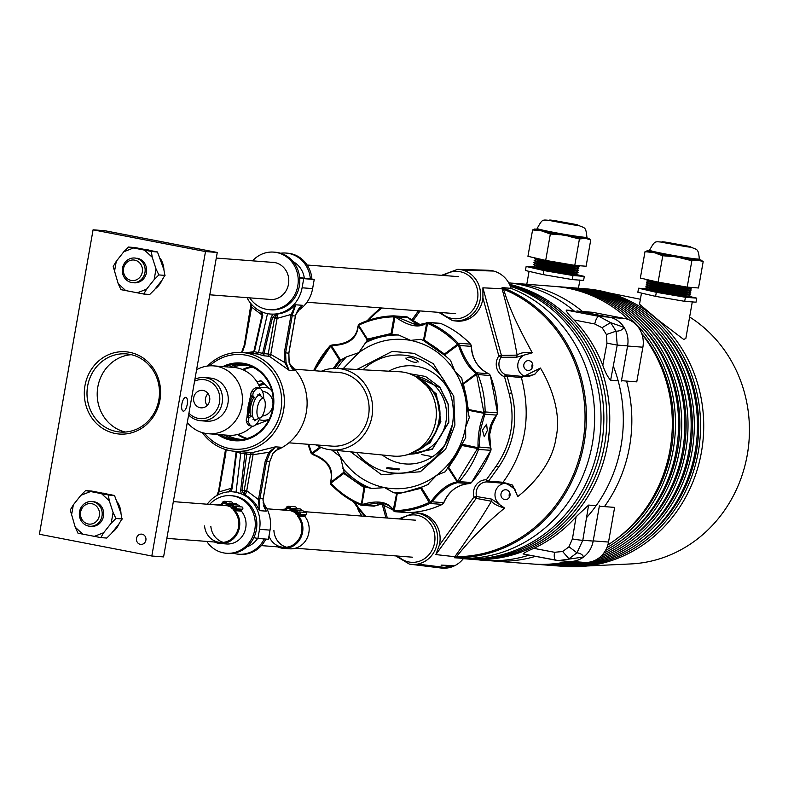 <?xml version="1.0" encoding="UTF-8"?>
<svg xmlns="http://www.w3.org/2000/svg" width="788" height="788" viewBox="0 0 788 788"><rect width="100%" height="100%" fill="white"/><g stroke="black" fill="none" stroke-linecap="round" stroke-linejoin="round"><path stroke-width="1.18" d="M692.288 301.912L685.846 338.436L683.708 339.451L658.472 320.233L639.521 304.217L641.481 293.106M587.306 565.971L630.715 563.942A132.522 122.495 -85.6 0 0 747.26 454.883A132.522 122.495 -85.6 0 0 689.628 317.003M579.909 279.957A25.787 1.044 -170 0 1 577.939 280.016M692.327 301.706A25.787 1.044 -170 0 1 690.357 301.765M742.739 473.263A131.704 121.736 -85.6 0 0 747.29 454.794A131.704 121.736 -85.6 0 0 747.743 408.076M641.57 333.186A137.171 126.789 94.4 0 1 671.307 449.554A137.171 126.789 94.4 0 1 613.862 540.883M555.786 286.517A139.23 128.69 94.4 0 1 557.362 286.625A139.23 128.69 94.4 0 1 673.188 449.909A139.23 128.69 94.4 0 1 606.859 547.709M557.362 286.625L560.495 286.862A139.23 128.69 94.4 0 1 676.321 450.155A139.23 128.69 94.4 0 1 605.519 550.448M636.96 322.075A137.171 126.789 94.4 0 1 677.591 450.027A137.171 126.789 94.4 0 1 620.146 541.366M562.071 286.999A139.23 128.69 94.4 0 1 563.637 287.108A139.23 128.69 94.4 0 1 679.463 450.391A139.23 128.69 94.4 0 1 603.736 553.166M563.637 287.108L566.779 287.344A139.23 128.69 94.4 0 1 682.605 450.637A139.23 128.69 94.4 0 1 601.382 555.865M643.235 322.558A137.171 126.789 94.4 0 1 683.866 450.509A137.171 126.789 94.4 0 1 626.421 541.849M568.345 287.472A139.23 128.69 94.4 0 1 569.921 287.59A139.23 128.69 94.4 0 1 685.737 450.874A139.23 128.69 94.4 0 1 598.062 558.603M569.921 287.59L573.053 287.827A139.23 128.69 94.4 0 1 688.879 451.12A139.23 128.69 94.4 0 1 551.767 565.469L548.625 565.232A139.23 128.69 94.4 0 1 547.059 565.104M649.519 323.041A137.171 126.789 94.4 0 1 690.15 450.992A137.171 126.789 94.4 0 1 632.695 542.331M574.629 287.955A139.23 128.69 94.4 0 1 576.195 288.063A139.23 128.69 94.4 0 1 692.022 451.357A139.23 128.69 94.4 0 1 554.9 565.715A139.23 128.69 94.4 0 1 553.334 565.577M576.195 288.063L579.338 288.309A139.23 128.69 94.4 0 1 695.164 451.603A139.23 128.69 94.4 0 1 558.042 565.951L554.9 565.715M655.793 323.523A137.171 126.789 94.4 0 1 696.425 451.475A137.171 126.789 94.4 0 1 638.979 542.814M580.904 288.438A139.23 128.69 94.4 0 1 582.47 288.546A139.23 128.69 94.4 0 1 698.296 451.839A139.23 128.69 94.4 0 1 561.184 566.198A139.23 128.69 94.4 0 1 559.608 566.06M582.47 288.546L585.612 288.792A139.23 128.69 94.4 0 1 701.438 452.076A139.23 128.69 94.4 0 1 564.316 566.434L561.184 566.198M593.216 540.883L608.523 542.055L614.63 507.393L604.435 506.615A139.23 128.69 -85.6 0 0 629.553 446.569A139.23 128.69 -85.6 0 0 626.568 381.087L636.763 381.865L642.88 347.203A24.753 22.882 94.4 0 0 624.687 318.5L592.694 312.314L582.49 311.526A139.23 128.69 -85.6 0 0 513.727 283.276A139.23 128.69 -85.6 0 0 511.156 283.109M513.727 283.276L554.22 286.379A139.23 128.69 94.4 0 1 628.706 319.701M641.885 334.063A139.23 128.69 94.4 0 1 670.046 449.672A139.23 128.69 94.4 0 1 607.844 544.961M489.87 560.701A139.23 128.69 -85.6 0 0 492.431 560.918A139.23 128.69 -85.6 0 0 535.515 556.348M568.621 561.381A139.23 128.69 94.4 0 1 532.924 564.031L492.431 560.918M621.476 380.634L626.568 381.087M582.49 311.526L578.776 311.25M604.435 506.615L599.323 506.28M584.982 562.435A139.23 128.69 94.4 0 1 548.625 565.232M581.79 562.199A139.23 128.69 94.4 0 1 545.483 564.986L542.341 564.75A139.23 128.69 94.4 0 1 540.775 564.622M578.648 561.962A139.23 128.69 94.4 0 1 542.341 564.75M575.516 561.726A139.23 128.69 94.4 0 1 539.209 564.504L536.067 564.267A139.23 128.69 94.4 0 1 534.5 564.139M572.374 561.48A139.23 128.69 94.4 0 1 536.067 564.267M608.523 542.055A24.753 22.882 94.4 0 1 584.144 562.386L571.635 561.42M468.929 559.106A139.23 128.69 -85.6 0 0 470.347 559.224A139.23 128.69 -85.6 0 0 607.469 444.875A139.23 128.69 -85.6 0 0 509.531 284.33M510.427 286.33A139.23 128.69 -85.6 0 1 598.742 444.205A139.23 128.69 -85.6 0 1 463.344 558.682A139.23 128.69 -85.6 0 0 464.467 558.781L467.511 559.007A139.23 128.69 -85.6 0 0 604.623 444.659A139.23 128.69 -85.6 0 0 509.797 284.882M464.467 558.781A139.23 128.69 -85.6 0 0 601.579 444.422A139.23 128.69 -85.6 0 0 510.112 285.581M439.271 545.375A25.905 23.945 94.4 0 0 420.644 513.362A25.905 23.945 94.4 0 0 417.128 512.968L414.754 512.899A25.797 23.847 94.4 0 1 418.261 513.293A25.797 23.847 94.4 0 1 437.35 542.4A25.797 23.847 94.4 0 1 410.804 564.306L441.27 568.05A27.206 25.147 94.4 0 0 463.551 558.416A139.23 128.69 -85.6 0 0 592.349 443.713A139.23 128.69 -85.6 0 0 511.166 288.388L502.173 287.561L504.33 288.319A139.23 128.69 94.4 0 1 584.115 443.083A139.23 128.69 94.4 0 1 456.813 557.786L454.528 557.756L454.814 556.712L435.872 554.575L439.271 545.375L473.943 497.07L476.198 498.371L435.872 554.575M610.621 380.21C607.676 376.969 605.066 372.005 602.8 365.327A139.23 128.69 -85.6 0 0 574.058 319.977C568.985 315.062 566.365 311.762 566.178 310.068L599.038 316.382L610.631 322.637L624.057 327.384C622.402 329.926 619.723 331.187 616.049 331.187L617.231 345.085L610.621 380.21L618.156 380.791M566.178 310.068L573.792 310.659M523.173 553.964C523.833 552.959 527.369 551.078 533.791 548.34A139.23 128.69 -85.6 0 0 576.097 516.741L588.606 505.078L582.815 540.273L576.974 552.792C580.559 553.343 582.756 554.752 583.563 557.018L558.456 560.603L523.045 553.954L555.914 560.258A8.254 2.866 100.9 0 0 556.033 560.278M599.382 505.906L593.187 541.07A24.753 22.882 94.4 0 1 583.563 557.018A24.753 22.882 94.4 0 1 568.808 561.401L558.682 560.623M588.606 505.078L596.152 505.66M576.964 310.896L609.42 317.18A24.753 22.882 94.4 0 1 624.057 327.384A24.753 22.882 94.4 0 1 627.603 345.883L621.407 381.037M533.791 548.34L554.525 552.29L562.612 551.511A156.723 144.864 -85.6 0 0 568.975 546.764L572.433 538.913L576.097 516.741M576.974 552.792L576.915 552.782A164.534 152.084 94.4 0 1 568.926 558.751L568.995 558.751M610.631 322.637L610.562 322.627A164.534 152.084 94.4 0 1 615.989 331.187L616.049 331.187M602.8 365.327L606.947 343.174L606.396 334.536A156.723 144.864 -85.6 0 0 602.081 327.719L594.782 323.986L574.058 319.977M606.947 343.174L617.231 345.085L627.603 345.883M606.396 334.536L615.989 331.187M602.081 327.719L610.562 322.627M594.782 323.986A8.254 2.866 -79.1 0 1 599.038 316.382L609.42 317.18M554.525 552.29A8.254 2.866 100.9 0 0 555.914 560.258L558.465 560.603M562.612 551.511L568.926 558.751M568.975 546.764L576.915 552.782M572.433 538.913A8.254 0.591 9.3 0 0 582.815 540.273L593.187 541.07M361.909 516.081L358.343 510.309L358.885 509.255M490.845 450.322L478.493 449.456L477.213 449.052L477.351 448.471L462.024 445.506L461.729 444.58L465.718 437.744L465.619 427.165L469.284 417.61L467.786 410.193L483.724 413.276L483.714 414.261C479.705 424.151 477.804 434.937 478.011 446.638A1.034 0.798 2 0 1 479.015 447.032L480.493 429.992L484.797 414.202A1.034 0.847 -161.1 0 1 483.714 414.261M490.865 448.057L479.015 447.032L478.69 448.608L477.351 448.471L477.656 447.663L478.69 448.608A3.3 3.054 94.4 0 1 478.493 449.456A97.978 90.561 94.4 0 1 459.069 481.655L471.49 482.492M403.239 455.671L432.346 449.298L448.815 422.329L448.293 404.264L439.842 387.194L425.52 376.457L409.524 373.699M410.105 373.896L439.881 387.597L448.116 404.48L448.599 422.289L432.494 448.904L403.85 455.562M419.945 379.264A39.144 36.179 94.4 0 1 439.349 421.363A39.144 36.179 94.4 0 1 414.389 451.76M487.319 430.514L486.6 424.161L482.453 430.14L484.275 436.729L487.319 430.514M419.984 325.129L412.498 323.297L417.748 325.188M406.214 358.944C407.544 356.127 411.415 356.875 417.827 361.19C416.635 363.229 412.764 362.48 406.214 358.944L405.889 358.028M380.673 503.089L381.875 503.276M398.679 469.815L386.406 468.515L387.056 467.57L399.309 468.988L398.679 469.815M420.95 380.052A39.144 36.179 94.4 0 1 438.877 421.324A39.144 36.179 94.4 0 1 415.503 451.13M476.858 372.832C470.209 367.553 464.428 358.432 459.522 345.469A1.034 0.64 158.8 0 1 458.724 346.139C463.216 359.082 468.909 368.075 475.824 373.118A1.034 0.936 -53.4 0 1 476.858 372.832L477.548 373.768L476.405 374.389L476.129 373.719L477.548 373.768A3.3 3.054 94.4 0 1 477.961 374.517A97.978 90.561 94.4 0 1 485.122 411.868A3.3 3.054 94.4 0 1 485.024 412.725L484.797 414.202L496.607 415.109A30.939 28.595 -85.6 0 0 489.279 430.672A30.939 28.595 -85.6 0 0 490.816 447.939A3.3 3.054 -85.6 0 1 490.816 450.401A97.978 90.561 94.4 0 1 471.391 482.601A3.3 3.054 -85.6 0 1 469.293 483.615L469.313 483.615A30.939 28.595 -85.6 0 0 443.772 502.685L431.962 501.779C441.211 490.55 449.712 484.196 457.483 482.709A1.034 0.946 -97 0 1 456.607 482.108C448.658 483.32 440.275 489.594 431.43 500.912A1.034 0.581 39.5 0 1 431.962 501.779L430.534 503.049L429.549 502.212L430.346 501.749L430.534 503.049A3.3 3.054 94.4 0 1 429.834 503.493A97.978 90.561 94.4 0 1 395.202 511.688L407.238 512.624A3.3 3.054 -85.6 0 0 407.514 512.633A97.978 90.561 94.4 0 0 442.157 504.438A3.3 3.054 -85.6 0 0 443.772 502.685L443.861 502.665C449.002 490.993 457.493 484.64 469.313 483.615L471.47 482.581L490.894 450.391L489.358 430.662L496.607 415.109A3.3 3.054 -85.6 0 0 497.445 412.804L497.445 412.804A97.978 90.561 94.4 0 0 490.274 375.462A3.3 3.054 -85.6 0 0 488.668 373.739L476.858 372.832M426.269 323.041L416.704 325.139L396.472 316.776L396.275 317.653C408.834 326.232 418.802 328.163 426.16 323.435A1.034 0.916 -130.3 0 1 426.466 322.804L426.466 322.804A1.034 0.916 -130.3 0 1 426.781 322.637L427.766 322.361L424.328 339.963L423.442 340.544L420.772 339.293M358.097 325.848C356.757 337.678 348.247 344.041 332.575 344.917L332.94 345.479C348.434 344.849 356.826 338.574 358.116 326.675A1.034 0.758 179.4 0 1 357.939 326.252L357.939 326.252A1.034 0.758 179.4 0 1 358.097 325.848M313.2 454.794C327.759 460.675 333.531 469.796 330.536 482.157A1.034 0.699 19.8 0 1 330.517 481.764L330.517 481.764A1.034 0.699 19.8 0 1 330.822 481.448C333.885 469.087 328.182 460.094 313.722 454.469L311.408 453.74L311.841 453.1L312.442 453.789L311.487 453.78M393.586 510.851A1.034 0.886 -24.6 0 1 393.281 509.935C388.257 501.936 378.299 500.006 363.386 504.153L363.288 504.99L379.205 502.941L393.242 510.141M477.213 449.052L457.552 481.291L458.429 482.207L457.483 482.709L469.293 483.615M440.945 323.553L428.544 322.568L427.795 323.504C438.808 328.212 448.549 335.008 457.04 343.903L458.596 343.864L459.522 345.469L471.332 346.375A30.939 28.595 -85.6 0 0 488.668 373.739L488.718 373.748C478.011 368.36 472.239 359.239 471.411 346.395L471.332 346.375A3.3 3.054 -85.6 0 0 470.426 344.129L470.534 344.248M426.16 323.435L427.766 322.361A3.3 3.054 94.4 0 1 428.544 322.568A97.978 90.561 94.4 0 1 458.104 343.184L470.426 344.129A97.978 90.561 94.4 0 0 440.866 323.513L440.866 323.513A3.3 3.054 -85.6 0 0 439.97 323.297L440.906 323.523C452.056 328.291 461.916 335.166 470.505 344.159L471.332 346.415M417.827 361.19L418.172 361.997M393.448 316.855L393.823 315.86A97.978 90.561 94.4 0 0 359.2 324.055L359.18 324.961C370.133 319.839 381.559 317.14 393.448 316.855L394.64 315.958L396.472 316.776L408.282 317.682A30.939 28.595 -85.6 0 0 420.891 325.03L408.282 317.682A3.3 3.054 -85.6 0 0 406.155 316.806M314.284 370.705L330.694 346.198L330.527 345.361L332.575 344.917C354.708 343.607 356.767 333.679 357.939 326.252L359.131 324.065C370.222 318.874 381.786 316.136 393.823 315.86L393.842 315.86A3.3 3.054 94.4 0 1 394.64 315.958L394.916 317.081L396.275 317.653M375.206 505.847L361.268 505.187L363.918 487.516L365.524 487.004L371.611 488.491L384.672 487.634L393.783 492.786L396.699 493.17L393.281 509.935M361.426 505.197L373.709 506.142A3.3 3.054 -85.6 0 0 375.088 505.896A30.939 28.595 -85.6 0 1 383.648 503.65L373.709 506.142M379.205 502.941C386.672 503.749 391.37 506.28 393.31 510.525L394.374 511.589L393.655 510.427L394.246 510.565L394.926 511.678A3.3 3.054 94.4 0 1 394.394 511.589M457.995 480.916L459.069 481.655A3.3 3.054 94.4 0 1 458.429 482.207L456.607 482.108M478.011 446.638L477.656 447.663L461.886 444.196M467.816 410.578L468.377 409.484L485.024 412.725L483.724 413.276L483.773 411.848L497.445 412.804M475.824 373.118L476.129 373.719L462.714 383.746L461.768 378.013L454.893 371.256L450.48 360.313L444.56 355.083L457.976 345.065L458.724 346.139M457.04 343.903L458.104 343.184A3.3 3.054 94.4 0 1 458.596 343.864L457.976 345.065L457.385 344.366L444.471 354.009L444.875 355.486M490.323 375.581L476.405 374.389L463.492 384.032L462.625 383.5M427.795 323.504L426.663 323.228L423.442 340.544A79.332 73.323 94.4 0 1 444.639 355.26M420.841 339.313L410.637 340.386L398.669 335.028L391.872 334.348L394.916 317.081L394 316.924L391.075 333.531L391.872 334.348M358.116 326.675L358.501 324.498A3.3 3.054 94.4 0 1 359.072 324.114M359.18 324.961L358.698 325.277L367.474 339.116L367.336 340.15L358.225 325.759L358.501 324.498M330.605 345.341L332.94 345.479M367.336 340.15L358.776 352.66L346.365 356.934L340.603 360.116L331.492 345.735L330.694 346.198L339.461 360.037L340.603 360.116M313.722 454.469L312.442 453.789L321.031 447.377M361.259 505.177A3.3 3.054 94.4 0 1 360.49 504.98L360.461 503.985C349.448 499.277 339.697 492.48 331.206 483.586L330.349 483.645L330.822 481.448M330.438 483.684L330.596 482.453L330.438 483.684A3.3 3.054 94.4 0 0 330.822 484.246M331.521 449.918L340.416 456.774L344.09 472.051L330.596 482.453L330.871 483.123L343.775 473.47L344.011 472.426M363.386 504.153L360.451 504.96C349.301 500.203 339.441 493.318 330.852 484.325L330.93 484.364A97.978 90.561 94.4 0 0 360.411 504.941M431.43 500.912L430.346 501.749L421.235 487.368L428.189 484.443M442.285 504.379L429.834 503.493L420.782 488.373L421.669 487.063M427.411 484.827L436.532 475.371L445.407 471.687L447.968 467.392L448.786 467.451L457.552 481.291L457.079 481.773L447.801 467.54M336.831 450.45L340.416 456.774C351.33 473.43 366.085 483.714 384.672 487.634C403.377 490.934 420.664 486.836 436.532 475.371C452.076 463.374 461.768 447.308 465.619 427.165C468.89 406.904 465.314 388.267 454.893 371.256C443.979 354.6 429.233 344.317 410.637 340.386C391.931 337.097 374.645 341.184 358.776 352.66L343.095 368.735M420.782 488.373L397.172 493.958L396.699 493.17M575.969 272.983L577.693 274.263A22.685 0.916 -170 0 1 577.673 274.411L575.467 275.061A20.626 0.837 -170 0 1 560.869 273.229A20.626 0.837 -170 0 1 539.071 269.092A20.626 0.837 -170 0 1 534.973 267.92L533.121 266.551A22.685 0.916 -170 0 1 533.151 266.413L535.21 265.802M577.673 274.411A22.685 0.916 -170 0 1 561.617 272.392A22.685 0.916 -170 0 1 537.633 267.841A22.685 0.916 -170 0 1 533.121 266.551M576.323 270.954L578.057 272.234A22.685 0.916 -170 0 1 578.028 272.382L575.821 273.032A20.626 0.837 -170 0 1 567.892 272.234A20.626 0.837 -170 0 1 539.425 267.063A20.626 0.837 -170 0 1 535.328 265.891L533.486 264.522A22.685 0.916 -170 0 1 533.506 264.374L535.564 263.773M578.028 272.382A22.685 0.916 -170 0 1 569.3 271.496A22.685 0.916 -170 0 1 537.987 265.812A22.685 0.916 -170 0 1 533.486 264.522M576.688 268.925L578.412 270.205A22.685 0.916 -170 0 1 578.382 270.353L576.186 271.003A20.626 0.837 -170 0 1 568.246 270.205A20.626 0.837 -170 0 1 539.78 265.034A20.626 0.837 -170 0 1 535.692 263.862L533.84 262.493A22.685 0.916 -170 0 1 533.87 262.345L535.929 261.744M578.382 270.353A22.685 0.916 -170 0 1 569.655 269.466A22.685 0.916 -170 0 1 546.951 265.586A22.685 0.916 -170 0 1 533.84 262.493M577.043 266.896L578.766 268.176A22.685 0.916 -170 0 1 578.747 268.324L576.54 268.974A20.626 0.837 -170 0 1 568.611 268.176A20.626 0.837 -170 0 1 547.965 264.64A20.626 0.837 -170 0 1 536.047 261.833L534.195 260.464A22.685 0.916 -170 0 1 534.225 260.316L536.283 259.715M578.747 268.324A22.685 0.916 -170 0 1 570.019 267.437A22.685 0.916 -170 0 1 547.305 263.547A22.685 0.916 -170 0 1 534.195 260.464M578.461 265.654L579.131 266.147A22.685 0.916 -170 0 1 579.101 266.285L576.895 266.945A20.626 0.837 -170 0 1 568.966 266.147A20.626 0.837 -170 0 1 548.32 262.611A20.626 0.837 -170 0 1 536.401 259.804L534.56 258.434A22.685 0.916 -170 0 1 534.579 258.287L535.436 258.04M579.101 266.285A22.685 0.916 -170 0 1 570.374 265.408A22.685 0.916 -170 0 1 547.66 261.517A22.685 0.916 -170 0 1 534.56 258.434M586.735 238.262A25.265 1.024 -170 0 1 576.924 237.355A25.265 1.024 -170 0 1 550.723 232.844A25.265 1.024 -170 0 1 536.973 229.485L537.15 228.471A25.265 1.024 -170 0 0 550.901 231.83A25.265 1.024 -170 0 0 577.102 236.341A25.265 1.024 -170 0 0 586.912 237.247L586.735 238.262M543.188 274.618L525.429 270.52L526.148 266.462L543.907 270.55L543.188 274.618L572.275 279.582L583.603 280.449L584.312 276.391L576.816 274.657M533.791 267.043L526.148 266.462M543.907 270.55L572.984 275.524L572.275 279.582M572.984 275.524L584.312 276.391M545.69 260.404L527.94 256.307L532.59 229.919L539.691 230.667L535.594 229.564L574.984 237.178L568.207 236.193L579.426 238.981L574.777 265.369L545.69 260.404L550.349 234.016L559.894 234.745M579.426 238.981L584.016 238.468L581.416 238.104L589.138 238.705L586.479 238.656L590.754 239.857L586.105 266.236L574.777 265.369M537.012 229.239L534.569 229.042A27.708 1.123 -170 0 0 535.594 229.564M534.806 229.269L532.59 229.919M539.081 230.52A25.984 1.044 -170 0 1 538.618 230.401L539.691 230.667M543.553 231.564L550.349 234.016M570.128 236.498L584.016 238.468M589.138 238.705A27.708 1.123 10 0 0 588.114 238.183L586.804 237.887M574.984 237.178A27.708 1.123 10 0 0 581.416 238.104M547.699 232.352A27.708 1.123 10 0 0 555.156 233.8M558.377 234.479A25.984 1.044 -170 0 1 545.375 231.958M583.307 238.4A25.984 1.044 -170 0 1 571.576 236.735M688.387 294.732L690.111 296.012A22.685 0.916 -170 0 1 690.091 296.16L687.885 296.81A20.626 0.837 -170 0 1 673.287 294.978A20.626 0.837 -170 0 1 651.489 290.841A20.626 0.837 -170 0 1 647.391 289.669L645.549 288.3A22.685 0.916 -170 0 1 645.569 288.152L647.628 287.551M690.091 296.16A22.685 0.916 -170 0 1 674.035 294.141A22.685 0.916 -170 0 1 650.051 289.59A22.685 0.916 -170 0 1 645.549 288.3M688.751 292.703L690.475 293.983A22.685 0.916 -170 0 1 690.446 294.131L688.239 294.781A20.626 0.837 -170 0 1 680.31 293.983A20.626 0.837 -170 0 1 651.843 288.812A20.626 0.837 -170 0 1 647.746 287.64L645.904 286.271A22.685 0.916 -170 0 1 645.933 286.123L647.982 285.522M690.446 294.131A22.685 0.916 -170 0 1 681.719 293.244A22.685 0.916 -170 0 1 650.405 287.561A22.685 0.916 -170 0 1 645.904 286.271M689.106 290.674L690.83 291.954A22.685 0.916 -170 0 1 690.8 292.102L688.604 292.752A20.626 0.837 -170 0 1 680.665 291.954A20.626 0.837 -170 0 1 652.198 286.783A20.626 0.837 -170 0 1 648.11 285.611L646.259 284.241A22.685 0.916 -170 0 1 646.288 284.094L648.347 283.493M690.8 292.102A22.685 0.916 -170 0 1 682.083 291.215A22.685 0.916 -170 0 1 659.369 287.334A22.685 0.916 -170 0 1 646.259 284.241M689.461 288.644L691.184 289.925A22.685 0.916 -170 0 1 691.165 290.063L688.958 290.723A20.626 0.837 -170 0 1 681.029 289.925A20.626 0.837 -170 0 1 660.383 286.389A20.626 0.837 -170 0 1 648.465 283.581L646.623 282.212A22.685 0.916 -170 0 1 646.643 282.065L648.701 281.464M691.165 290.063A22.685 0.916 -170 0 1 682.438 289.186A22.685 0.916 -170 0 1 659.723 285.295A22.685 0.916 -170 0 1 646.623 282.212M690.879 287.403L691.549 287.896A22.685 0.916 -170 0 1 691.519 288.034L689.313 288.694A20.626 0.837 -170 0 1 681.384 287.896A20.626 0.837 -170 0 1 660.738 284.36A20.626 0.837 -170 0 1 648.82 281.552L646.978 280.183A22.685 0.916 -170 0 1 647.007 280.036L647.854 279.789M691.519 288.034A22.685 0.916 -170 0 1 682.792 287.157A22.685 0.916 -170 0 1 660.088 283.266A22.685 0.916 -170 0 1 646.978 280.183M699.153 260.01A25.265 1.024 -170 0 1 689.342 259.104A25.265 1.024 -170 0 1 663.141 254.593A25.265 1.024 -170 0 1 649.391 251.234L649.568 250.22A25.265 1.024 -170 0 0 663.319 253.578A25.265 1.024 -170 0 0 689.52 258.08A25.265 1.024 -170 0 0 699.33 258.996L699.153 260.01M655.606 296.367L637.847 292.269L638.566 288.211L656.325 292.299L655.606 296.367L684.693 301.331L696.021 302.198L696.74 298.14L689.244 296.406M646.209 288.792L638.566 288.211M656.325 292.299L685.412 297.273L684.693 301.331M685.412 297.273L696.74 298.14M658.108 282.153L640.358 278.056L645.008 251.667L652.109 252.416L648.012 251.313L687.402 258.927L680.625 257.932L691.854 260.729L687.195 287.118L658.108 282.153L662.767 255.765L672.312 256.494M691.854 260.729L696.434 260.217L693.834 259.853L701.556 260.454L698.897 260.404L703.182 261.606L698.523 287.984L687.195 287.118M649.43 250.978L646.987 250.791A27.708 1.123 -170 0 0 648.012 251.313M647.224 251.017L645.008 251.667M651.499 252.268A25.984 1.044 -170 0 1 651.036 252.15L652.109 252.416M655.971 253.312L662.767 255.765M682.546 258.247L696.434 260.217M702.689 261.202L703.182 261.606M701.556 260.454A27.708 1.123 10 0 0 700.532 259.932L699.222 259.636M687.402 258.927A27.708 1.123 10 0 0 693.834 259.853M660.117 254.1A27.708 1.123 10 0 0 667.574 255.548M670.805 256.228A25.984 1.044 -170 0 1 657.793 253.706M695.725 260.148A25.984 1.044 -170 0 1 683.994 258.484M206.781 541.425A28.88 26.694 -85.6 0 0 226.383 553.265L227.949 553.393A28.88 26.694 -85.6 0 0 256.386 529.674A28.88 26.694 -85.6 0 0 232.362 495.8L230.795 495.682A28.88 26.694 -85.6 0 0 209.618 504.399M226.383 553.265A28.88 26.694 -85.6 0 0 254.819 529.546A28.88 26.694 -85.6 0 0 230.795 495.682M246.969 546.803A22.488 20.784 -85.6 0 0 257.646 538.411M233.327 553.215A28.88 26.694 -85.6 0 0 238.616 554.21A28.88 26.694 -85.6 0 0 264.266 538.943M238.616 554.21L240.192 554.328A28.88 26.694 -85.6 0 0 265.832 539.071M586.508 517.706A139.358 128.808 -85.6 0 0 621.033 445.929A139.358 128.808 -85.6 0 0 613.281 365.996M575.151 311.792A139.358 128.808 -85.6 0 0 510.525 283.03A139.358 128.808 -85.6 0 0 508.713 282.823M478.336 559.844A139.358 128.808 -85.6 0 0 489.23 560.682A139.358 128.808 -85.6 0 0 529.152 555.126M204.565 525.941A18.567 17.159 94.4 0 0 220.236 542.449A18.567 17.159 94.4 0 0 238.744 521.952A18.567 17.159 94.4 0 0 235.287 512.486L234.046 510.772A1.034 0.955 94.4 0 1 234.223 509.314L235.445 508.27L235.198 507.393L233.386 508.812A0.788 0.729 94.4 0 1 232.588 508.89L231.938 508.526M221.881 505.344A18.912 17.484 94.4 0 1 224.57 505.325A18.912 17.484 94.4 0 1 231.396 507.423L232.824 508.201L234.657 506.733A1.32 1.212 94.4 0 1 236.577 507.374A1.32 1.212 94.4 0 1 236.154 508.792L234.942 509.826L241.217 510.309L241.404 511.146A19.592 18.114 94.4 0 1 245.974 522.316A19.592 18.114 94.4 0 1 226.432 543.966L220.157 543.484A19.592 18.114 94.4 0 1 214.454 542.006M234.942 509.826L235.129 510.663A19.592 18.114 94.4 0 1 239.69 521.833A19.592 18.114 94.4 0 1 220.157 543.484M221.103 505.285A3.536 3.27 -85.6 0 0 223.093 503.315A1.606 1.478 -85.6 0 1 225.92 503.719A1.674 1.546 -85.6 0 0 228.628 504.566A1.113 1.024 -85.6 0 1 230.431 505.206A0.749 0.699 -85.6 0 0 231.534 505.758L232.342 505.827M223.398 542.38A18.567 17.159 94.4 0 1 210.849 526.423M217.291 504.99A19.592 18.114 94.4 0 1 219.921 504.468L220.315 504.428A2.502 2.315 -85.6 0 0 222.216 502.911A2.63 2.433 -85.6 0 1 224.649 501.306L230.923 501.789A2.63 2.433 -85.6 0 1 232.992 503.414M235.504 506.448L241.788 506.93A1.32 1.212 94.4 0 1 242.428 509.275L241.217 510.309M237.552 505.029A2.137 1.98 -85.6 0 0 235.848 503.63L229.574 503.148A2.137 1.98 -85.6 0 0 227.909 503.906A0.64 0.591 -85.6 0 1 226.865 503.581A2.63 2.433 -85.6 0 0 224.649 501.306M239.749 506.773A1.694 1.566 -85.6 0 0 238.311 505.088L232.027 504.606A1.694 1.566 -85.6 0 0 231.327 504.724A2.137 1.98 -85.6 0 0 229.574 503.148M227.811 505.571A3.536 3.27 -85.6 0 0 228.313 505.236M232.204 506.753L232.371 506.714A0.67 0.621 -85.6 0 0 231.534 505.758M232.381 506.714L233.435 507.787M232.027 504.606A1.694 1.566 -85.6 0 1 233.12 507.354L232.834 507.738M235.129 510.663L241.404 511.146M268.964 536.204A18.567 17.159 94.4 0 0 283.355 547.296A18.567 17.159 94.4 0 0 301.922 527.605A18.567 17.159 94.4 0 0 298.859 517.982L297.687 516.219A1.034 0.955 94.4 0 1 297.923 514.761L299.184 513.776L298.967 512.889L297.106 514.219A0.788 0.729 94.4 0 1 296.308 514.269L295.677 513.865M285.463 510.22A18.912 17.484 94.4 0 1 287.679 510.24A18.912 17.484 94.4 0 1 295.185 512.742L296.584 513.579L298.465 512.21A1.32 1.212 94.4 0 1 300.346 512.909A1.32 1.212 94.4 0 1 299.873 514.337L298.622 515.313L304.907 515.785L305.054 516.642A19.592 18.114 94.4 0 1 309.152 528.029A19.592 18.114 94.4 0 1 289.56 548.803L283.276 548.32A19.592 18.114 94.4 0 1 277.573 546.852M298.622 515.313L298.77 516.16A19.592 18.114 94.4 0 1 302.878 527.546A19.592 18.114 94.4 0 1 283.276 548.32M284.773 510.161A3.536 3.27 -85.6 0 0 287.059 508.23A1.606 1.478 -85.6 0 1 289.866 508.772A1.674 1.546 -85.6 0 0 292.535 509.757A1.113 1.024 -85.6 0 1 294.308 510.476A0.749 0.699 -85.6 0 0 295.392 511.087L296.15 511.146M286.517 547.217A18.567 17.159 94.4 0 1 273.909 530.442M280.42 509.836A19.592 18.114 94.4 0 1 283.847 509.235L284.241 509.206A2.502 2.315 -85.6 0 0 286.202 507.787A2.63 2.433 -85.6 0 1 288.585 506.29L294.87 506.773A2.63 2.433 -85.6 0 1 297.007 508.644M287.679 510.24L293.954 510.722A18.912 17.484 94.4 0 1 294.357 510.752M299.273 511.954L305.547 512.436A1.32 1.212 94.4 0 1 306.158 514.81L304.907 515.785M301.459 510.368A2.137 1.98 -85.6 0 0 299.726 508.851L293.441 508.368A2.137 1.98 -85.6 0 0 291.836 509.058A0.64 0.591 -85.6 0 1 290.811 508.684A2.63 2.433 -85.6 0 0 288.585 506.29M303.567 512.289A1.694 1.566 -85.6 0 0 302.139 510.427L295.864 509.944A1.694 1.566 -85.6 0 0 295.214 510.033A2.137 1.98 -85.6 0 0 293.441 508.368M295.864 509.944A1.694 1.566 -85.6 0 1 296.909 512.742L296.19 512.072A0.67 0.621 -85.6 0 0 295.392 511.087M298.77 516.16L305.054 516.642M296.603 513.126L297.234 513.165M91.723 501.562L93.211 501.68A12.372 11.436 94.4 0 1 94.412 501.838A12.372 11.436 94.4 0 1 103.602 515.549A12.372 11.436 94.4 0 1 91.319 526.364L89.832 526.246A12.372 11.436 -85.6 0 0 102.016 516.081A12.372 11.436 -85.6 0 0 91.723 501.562A12.372 11.436 -85.6 0 0 79.529 511.727A12.372 11.436 -85.6 0 0 89.832 526.246M102.844 493.111A21.66 20.015 94.4 0 1 104.735 493.377A21.66 20.015 94.4 0 1 106.597 493.84M103.228 493.19A21.66 20.015 94.4 0 1 104.026 493.327A21.66 20.015 94.4 0 1 104.824 493.495M113.078 512.505L109.296 500.813L108.32 494.982L114.555 495.593L120.919 513.106L121.894 518.947L115.925 518.484L113.078 512.505L111.187 523.222L115.925 518.484M108.32 494.982L85.606 490.579L80.868 495.317L73.353 504.822L70.25 510.023L75.244 527.231L78.002 533.21L100.805 537.603L103.661 532.727L111.187 523.222M122.13 518.622L122.022 519.262L122.13 518.622M121.894 518.947L119.037 523.823L111.512 533.328L106.774 538.056L100.805 537.603M114.29 495.435L91.575 491.042L85.409 490.629M117.313 501.956A21.66 20.015 94.4 0 1 120.978 513.293M119.037 523.813A21.66 20.015 94.4 0 1 112.172 532.491M118.269 504.891A21.66 20.015 94.4 0 1 119.835 509.767M116.811 526.63A21.66 20.015 94.4 0 1 113.856 530.363M262.168 416.034A12.372 11.436 -85.6 0 0 272.776 405.869A12.372 11.436 -85.6 0 0 262.483 391.35L262.473 391.35M263.842 398.846A9.998 3.792 100.9 0 0 262.335 398.423A9.998 3.792 100.9 0 0 257.115 409.218A9.998 3.792 100.9 0 0 259.892 418.004A9.998 3.792 100.9 0 0 260.148 417.916A9.998 3.792 100.9 0 0 264.837 408.933A9.998 3.792 100.9 0 0 263.842 398.846L260.739 395.891A12.372 4.698 100.9 0 0 259.715 395.34A12.372 4.698 100.9 0 0 258.878 395.369A12.372 4.698 100.9 0 0 252.564 407.662A12.372 4.698 100.9 0 0 255.016 419.64A12.372 4.698 100.9 0 0 255.854 419.61A12.372 4.698 100.9 0 0 256.179 419.502A12.372 4.698 100.9 0 0 256.494 419.354M254.15 397.201A12.372 4.698 100.9 0 0 250.761 416.596M253.175 398.807A9.279 3.526 100.9 0 0 250.239 413.986M252.327 397.063A12.372 4.698 100.9 0 0 248.988 416.015M80.622 512.033A10.313 9.535 -85.6 0 0 88.197 523.99A10.313 9.535 -85.6 0 0 99.357 515.657A10.313 9.535 -85.6 0 0 91.782 503.699A10.313 9.535 -85.6 0 0 80.622 512.033M204.506 433.183A47.438 43.852 -85.6 0 0 249.087 447.545A47.438 43.852 -85.6 0 0 280.892 410.203A47.438 43.852 -85.6 0 0 260.04 360.717A47.438 43.852 -85.6 0 0 209.667 365.839M207.451 366.056A49.506 45.753 94.4 0 1 242.369 352.571A49.506 45.753 94.4 0 1 283.552 410.627A49.506 45.753 94.4 0 1 234.794 451.288A49.506 45.753 94.4 0 1 202.339 432.642M222.876 366.587A38.986 36.031 94.4 0 1 260.079 370.951A38.986 36.031 94.4 0 1 273.209 408.716A38.986 36.031 94.4 0 1 217.675 434.464M220.108 434.651A37.952 35.086 -85.6 0 0 235.287 439.743A37.952 35.086 -85.6 0 0 272.668 408.568A37.952 35.086 -85.6 0 0 241.089 364.056A37.952 35.086 -85.6 0 0 225.309 366.775M259.252 419.689A16.499 15.248 -85.6 0 0 262.434 420.309A16.499 15.248 -85.6 0 0 269.26 419.137M227.446 435.212A37.125 34.317 -85.6 0 0 240.882 439.34A37.125 34.317 -85.6 0 0 242.871 439.438M224.186 434.956A37.952 35.086 -85.6 0 0 237.336 439.832M275.505 450.549A49.506 45.753 -85.6 0 0 306.305 412.37A49.506 45.753 -85.6 0 0 289.905 364.637M291.915 368.026L294.121 370.606L289.088 362.48L288.792 353.182L295.569 314.934L302.484 305.311L299.184 308.443M276.263 314.018L272.52 317.377L271.249 317.022L272.944 314.136L277.218 314.077C284.379 313.22 290.536 310.127 295.697 304.789L292.387 314.698L285.611 352.935L285.995 362.244L288.989 370.212L269.417 356.334L263.95 355.792L257.479 354.009L242.369 352.571M234.794 451.288L252.446 452.578L275.475 446.835L270.008 452.923L266.472 461.482L259.764 499.74L259.4 510.634C256.396 503.739 251.697 498.568 245.295 495.13L236.026 492.244L240.764 453.238L236.696 452.243L232.086 488.836L230.736 491.751M263.872 506.438L266.186 511.146L262.936 499.976L269.654 461.729L273.091 453.159L280.607 447.22L278.331 448.471M272.944 314.136L270.639 314.057A31.973 29.55 94.4 0 1 247.018 297.657M299.676 277.878L303.715 278.656L302.099 287.797A31.973 29.55 94.4 0 1 270.619 314.057L270.658 314.057M303.715 278.656L314.225 279.464L312.619 288.605A31.973 29.55 94.4 0 1 297.194 311.171M243.128 364.283A37.952 35.086 -85.6 0 0 229.397 367.09M248.545 365.524A37.125 34.317 -85.6 0 0 246.565 365.307A37.125 34.317 -85.6 0 0 232.647 367.346M261.104 380.87L256.967 381.904M260.04 380.702L261.163 380.919L260.04 380.702M271.87 390.779L261.163 380.919M255.223 425.146L268.925 419.817M269.358 388.464A16.499 15.248 -85.6 0 0 264.955 387.401A16.499 15.248 -85.6 0 0 259.981 387.903M299.657 277.583L314.225 279.464M262.414 312.097L262.67 315.367L254.425 351.724L262.67 353.32L271.249 317.022M267.526 313.634L258.562 352.325L257.479 354.009M274.569 318.007L274.638 317.505A2.059 0.522 -175.8 0 1 277.12 317.406L277.1 318.401L274.569 318.007L268.216 354.019L263.95 353.595L263.95 355.792L262.67 353.32L263.941 353.645M253.815 537.672L257.903 538.46L259.518 529.329A31.973 29.55 -85.6 0 0 232.913 491.83L236.026 492.244M232.913 491.83A31.973 29.55 -85.6 0 0 207.254 504.221M257.903 538.46L268.422 539.268L270.028 530.127A31.973 29.55 -85.6 0 0 263.015 502.911M241.266 493.79L240.655 490.5L246.723 490.697L245.295 495.13L244.073 490.796L246.398 491.653M240.655 490.5L244.94 453.839L240.764 453.238L240.301 451.435M236.489 451.416L236.696 452.243L236.104 451.386M246.26 453.927L244.94 453.839L246.959 452.184L241.975 490.56L244.339 495.031M244.191 490.303L250.545 454.282A2.059 1.881 -85.9 0 1 252.446 452.578A2.059 0.69 -88.6 0 1 253.066 454.686L246.723 490.697L258.474 499.592L259.764 499.74M263.507 505.62L266.186 511.146L259.4 510.634L258.474 499.592L265.192 461.276L268.895 452.292L275.475 446.835L280.607 447.22L277.75 448.796M291.422 367.425L294.121 370.606L288.989 370.212L284.734 362.5L284.33 352.738L291.117 314.442L295.697 304.789L302.484 305.311L298.485 309.191M250.86 353.26L254.425 351.724L250.86 353.26M292.387 314.698L291.117 314.442L277.1 318.401L270.747 354.423L268.216 354.019A2.059 1.881 95.7 0 0 269.417 356.334A2.059 0.66 110.2 0 0 270.747 354.423L284.734 362.5L285.995 362.244M251.402 304.207L251.618 306.798L251.441 307.97L250.86 307.832L251.126 303.882M241.591 352.522L244.388 344.996M226.117 449.702L225.752 453.652L225.171 453.514L225.604 449.544M216.858 495.514L218.709 490.638L225.25 453.543M216.986 495.445L218.453 491.879M228.431 491.958L231.495 488.599L232.086 488.836M218.709 490.638L218.404 491.761L218.966 491.948L217.271 495.278M277.12 317.406L277.218 314.077L274.638 317.505L272.52 317.377L263.95 353.595L262.68 353.251M262.118 315.298L261.212 311.605M262.67 315.367L262.049 315.318L253.884 351.586M254.435 351.655L253.844 351.635M254.425 351.724L253.854 351.694M228.559 491.939L231.495 488.599L236.095 452.076L236.696 452.312M236.173 451.977L236.696 452.243M244.93 453.908L253.066 454.686L268.895 452.292L270.008 452.923M273.091 453.159L269.732 461.719L265.192 461.276M262.808 315.643L251.106 306.709M122.485 268.176A12.372 11.436 -85.6 0 0 132.778 282.685A12.372 11.436 -85.6 0 0 144.962 272.52A12.372 11.436 -85.6 0 0 134.669 258.011A12.372 11.436 -85.6 0 0 122.485 268.176M123.568 268.472A10.313 9.535 -85.6 0 0 131.143 280.429A10.313 9.535 -85.6 0 0 142.303 272.096A10.313 9.535 -85.6 0 0 134.728 260.139A10.313 9.535 -85.6 0 0 123.568 268.472M268.304 299.282A18.666 17.257 -85.6 0 0 270.107 299.529A18.666 17.257 -85.6 0 0 288.487 284.192A18.666 17.257 -85.6 0 0 272.963 262.305A18.666 17.257 -85.6 0 0 271.151 262.266M249.727 297.864A28.88 26.694 -85.6 0 0 269.329 309.704L270.895 309.832A28.88 26.694 -85.6 0 0 299.332 286.113A28.88 26.694 -85.6 0 0 275.308 252.239L273.741 252.121A28.88 26.694 -85.6 0 0 252.564 260.838M269.329 309.704A28.88 26.694 -85.6 0 0 297.766 285.985A28.88 26.694 -85.6 0 0 273.741 252.121M304.296 277.937A22.488 20.784 -85.6 0 0 293.097 261.646M310.354 278.716A28.88 26.694 -85.6 0 0 285.985 253.056A28.88 26.694 -85.6 0 0 280.607 253.234M311.94 279.021A28.88 26.694 -85.6 0 0 287.551 253.184L285.985 253.056M137.358 258.287A12.372 11.436 94.4 0 1 146.548 271.988A12.372 11.436 94.4 0 1 134.265 282.803A12.372 11.436 94.4 0 1 134.157 282.793M145.79 249.55A21.66 20.015 94.4 0 1 147.681 249.816A21.66 20.015 94.4 0 1 149.543 250.279M146.174 249.629A21.66 20.015 94.4 0 1 146.972 249.766A21.66 20.015 94.4 0 1 147.77 249.934M156.024 268.944L152.242 257.252L151.266 251.421L157.501 252.032L163.865 269.545L164.84 275.386L158.871 274.923L156.024 268.944L154.133 279.661L158.871 274.923M151.266 251.421L128.552 247.028L123.814 251.756L116.299 261.261L113.196 266.462L118.19 283.67L120.948 289.659L143.751 294.042L146.607 289.166L154.133 279.661M165.076 275.061L164.968 275.701L165.076 275.061M164.84 275.386L161.983 280.262L154.458 289.767L149.72 294.495L143.751 294.042M157.236 251.874L134.521 247.481L128.355 247.068M160.259 258.395A21.66 20.015 94.4 0 1 163.924 269.732M161.983 280.252A21.66 20.015 94.4 0 1 155.118 288.93M161.215 261.33A21.66 20.015 94.4 0 1 162.791 266.206M159.757 283.079A21.66 20.015 94.4 0 1 156.802 286.802M331.758 446.106A37.036 34.239 -85.6 0 0 368.508 415.709A37.036 34.239 -85.6 0 0 336.978 372.222A37.036 34.239 -85.6 0 0 333.876 372.212M316.146 444.905A40.858 37.765 -85.6 0 0 330.95 449.859A40.858 37.765 -85.6 0 0 371.975 416.379A40.858 37.765 -85.6 0 0 337.195 368.41A40.858 37.765 -85.6 0 0 321.346 371.246M330.95 449.859L393.202 456.075A42.286 39.085 -85.6 0 0 435.666 421.413A42.286 39.085 -85.6 0 0 399.674 371.769L337.195 368.41M136.521 538.362A5.161 4.767 -85.6 0 0 140.816 544.41A5.161 4.767 -85.6 0 0 145.888 540.174A5.161 4.767 -85.6 0 0 141.604 534.126A5.161 4.767 -85.6 0 0 136.521 538.362M125.371 432.041A39.193 36.228 94.4 0 1 97.84 386.869A39.193 36.228 94.4 0 1 131.3 354.679M159.925 400.156A41.252 38.129 94.4 0 1 115.294 433.499A41.252 38.129 94.4 0 1 84.976 385.657A41.252 38.129 94.4 0 1 129.606 352.315A41.252 38.129 94.4 0 1 159.925 400.156M87.635 386.081A39.193 36.228 -85.6 0 0 120.239 432.041A39.193 36.228 -85.6 0 0 158.831 399.861A39.193 36.228 -85.6 0 0 126.228 353.891A39.193 36.228 -85.6 0 0 87.635 386.081M185.761 397.329A7.013 2.659 100.9 0 0 181.91 403.88A7.013 2.659 100.9 0 0 183.21 411.119A7.013 2.659 100.9 0 0 183.328 411.139A7.013 2.659 100.9 0 0 187.189 404.589A7.013 2.659 100.9 0 0 185.879 397.349A7.013 2.659 100.9 0 0 185.761 397.329M205.501 251.559L151.818 556.013L39.4 534.264L93.082 229.81L205.501 251.559L217.271 252.465L163.589 556.909L151.818 556.013M93.082 229.81L104.853 230.717L217.271 252.465M246.92 417.65L248.141 406.273L250.84 394.827M193.73 397.556A8.767 8.107 -85.6 0 0 201.029 407.839A8.767 8.107 -85.6 0 0 209.657 400.639A8.767 8.107 -85.6 0 0 202.368 390.365A8.767 8.107 -85.6 0 0 193.73 397.556M207.126 405.544A8.767 8.107 94.4 0 1 205.501 398.462A8.767 8.107 94.4 0 1 208.042 393.567M260.178 388.415A34.032 31.461 -85.6 0 0 233.524 367.405L213.578 365.878A34.032 31.461 -85.6 0 0 196.596 369.739M187.288 422.516A34.032 31.461 -85.6 0 0 208.377 433.745A34.032 31.461 -85.6 0 0 241.896 405.79A34.032 31.461 -85.6 0 0 213.578 365.878M188.618 414.971A21.66 20.015 -85.6 0 0 200.822 420.753L206.604 421.196A21.66 20.015 -85.6 0 0 227.929 403.407A21.66 20.015 -85.6 0 0 209.913 378.013L204.141 377.57A21.66 20.015 -85.6 0 0 194.922 379.215M200.822 420.753A21.66 20.015 -85.6 0 0 222.157 402.964A21.66 20.015 -85.6 0 0 204.141 377.57M188.933 413.178A19.592 18.114 -85.6 0 0 207.057 417.739A19.592 18.114 -85.6 0 0 219.497 402.54A19.592 18.114 -85.6 0 0 213.065 383.697A19.592 18.114 -85.6 0 0 194.577 381.185M208.377 433.745L228.313 435.281A34.032 31.461 -85.6 0 0 252.111 426.219M255.539 398.659L253.244 396.266A2.531 0.955 -79.1 0 1 252.918 394.296A2.531 0.955 -79.1 0 1 253.687 391.931A19.385 7.358 -79.1 0 1 259.045 388.08A19.385 7.358 -79.1 0 1 259.36 388.129A19.385 7.358 -79.1 0 1 263.773 398.787M260.07 417.955A19.385 7.358 -79.1 0 1 252.318 426.239A19.385 7.358 -79.1 0 1 252.002 426.2A19.385 7.358 -79.1 0 1 248.437 421.688A2.531 0.955 -79.1 0 1 248.516 419.265A2.531 0.955 -79.1 0 1 249.51 417.404L252.456 415.503M253.48 398.255L251.175 395.862A2.531 0.955 -79.1 0 1 250.86 393.901A2.531 0.955 -79.1 0 1 251.628 391.528A19.385 7.358 -79.1 0 1 256.986 387.686A19.385 7.358 -79.1 0 1 257.302 387.726A19.385 7.358 -79.1 0 1 257.617 387.804M260.926 396.069A14.332 5.437 100.9 0 0 259.538 393.685L258.641 395.133A14.332 5.437 100.9 0 0 258.651 395.093M254.357 419.511L254.751 420.861A14.332 5.437 100.9 0 0 256.405 419.413M250.259 425.845A19.385 7.358 -79.1 0 1 249.934 425.796A19.385 7.358 -79.1 0 1 246.378 421.294A2.531 0.955 -79.1 0 1 246.457 418.871A2.531 0.955 -79.1 0 1 247.452 417L250.397 415.109M514.278 488.412C509.481 484.581 505.305 482.808 501.759 483.103L487.053 481.921A2.059 1.862 -86 0 0 488.59 481.104L503.03 482.286C525.497 451.347 531.614 416.448 521.39 377.6L507.088 376.171L511.658 392.867C518.356 419.709 513.983 444.491 498.548 467.225L488.59 481.104L486.344 479.803L496.302 465.915C511.343 443.821 515.608 419.659 509.087 393.419L504.517 376.723L507.088 376.171A2.059 1.862 -83.6 0 0 505.935 374.832L523.537 376.556L534.441 374.605L540.401 368.035C548.655 381.471 562.061 410.922 556.092 437.301C552.624 464.408 530.511 486.649 517.736 496.578L514.278 488.412M532.195 367.996A5.358 4.955 94.4 0 1 532.521 363.701M532.747 366.4A4.955 4.58 -85.6 0 0 528.433 360.589A4.955 4.58 -85.6 0 0 527.674 370.449A4.955 4.58 -85.6 0 0 532.747 366.4M504.615 499.572A4.955 4.58 -85.6 0 0 510.003 495.425A4.955 4.58 -85.6 0 0 505.66 489.752A4.955 4.58 -85.6 0 0 504.615 499.572M454.528 557.756L463.551 558.416A139.23 128.69 -85.6 0 0 592.349 443.713A139.23 128.69 -85.6 0 0 511.166 288.388A27.206 25.147 94.4 0 0 492.076 270.698A27.206 25.147 94.4 0 0 488.373 270.284L457.7 269.338A25.797 23.847 94.4 0 1 461.207 269.732A25.797 23.847 94.4 0 1 480.296 298.839A25.797 23.847 94.4 0 1 453.75 320.746L456.114 321.031A25.905 23.945 -85.6 0 0 482.916 297.864L482.906 287.817L501.404 355.408L517.115 355.122C513.303 333.393 508.29 311.27 502.054 288.743L482.906 287.817M502.054 288.743L502.173 287.561M454.814 556.712C468.377 537.958 480.581 519.469 491.426 501.247L476.198 498.371A2.059 1.891 -78.9 0 0 476.563 496.529L491.712 499.119L504.625 508.083C486.984 522.513 470.919 538.726 456.429 556.722L456.813 557.786M504.625 508.083C498.036 506.251 493.633 503.975 491.426 501.247L491.712 499.119M454.361 557.333L456.429 556.722A138.196 127.745 -85.6 0 0 582.785 442.876A138.196 127.745 -85.6 0 0 503.591 289.255C510.437 312.048 521.016 331.817 532.264 352.807L516.662 357.21L501.119 357.26A11.347 10.49 -85.6 0 0 505.935 374.832A2.059 0.758 -69.8 0 0 504.517 376.723A13.406 12.391 94.4 0 1 498.824 355.959L501.404 355.408A2.059 1.881 88.5 0 1 501.119 357.26L498.824 355.959L482.916 297.864M515.027 489.594C508.841 484.295 504.3 482.118 501.404 483.074L503.03 482.286L512.574 485.093L517.736 496.578M540.401 368.035L521.39 377.6L519.981 376.201M411.602 320.529L418.576 310.807M498.912 503.63A11.347 10.49 94.4 0 1 495.396 491.682A11.347 10.49 94.4 0 1 504.29 483.448M526.039 376.644A11.347 10.49 94.4 0 1 517.765 366.105A11.347 10.49 94.4 0 1 525.261 354.708M516.662 357.21L517.115 355.122C520.297 352.699 525.35 351.931 532.264 352.807M504.33 288.319L503.591 289.255L501.858 287.984M509.422 497.169A5.358 4.955 94.4 0 1 509.747 492.864M473.943 497.07L476.563 496.529A11.347 10.49 -85.6 0 1 487.053 481.921A2.059 0.788 91.7 0 1 486.344 479.803A13.406 12.391 94.4 0 0 473.943 497.07M627.573 346.031L642.88 347.203M610.483 317.406L624.687 318.5M496.706 414.99L497.524 412.823L490.363 375.502L488.757 373.778M421.491 454.558L432.563 456.715M449.859 392.513A49.191 45.468 -85.6 0 0 388.76 371.187M350.611 451.82L381.569 474.78L420.349 471.756L445.614 449.209L454.912 425.087L453.789 396.305L433.292 363.692L414.104 353.359L392.266 351.349L356.925 369.474M362.943 369.799A59.159 54.677 94.4 0 1 448.894 389.942A59.159 54.677 94.4 0 1 452.43 424.486A59.159 54.677 94.4 0 1 444.619 445.614A59.159 54.677 94.4 0 1 356.609 452.42M409.12 454.105A39.144 36.179 -85.6 0 0 445.939 421.866A39.144 36.179 -85.6 0 0 415.099 376.142M382.338 454.991A49.191 45.468 -85.6 0 0 445.969 443.22M406.972 512.594A3.3 3.054 -85.6 0 0 407.238 512.624L394.926 511.678A3.3 3.054 94.4 0 0 395.202 511.688L394.246 510.565L397.172 493.958M313.644 370.656A97.978 90.561 94.4 0 1 329.867 346.001M311.033 452.913A97.978 90.561 94.4 0 1 308.088 444.294M476.691 374.901L483.773 411.848M330.261 346.572L329.965 345.883A3.3 3.054 94.4 0 1 330.477 345.43M311.398 453.642A3.3 3.054 94.4 0 1 311.073 453.031L311.565 452.588L308.719 444.343M331.206 483.586L330.852 484.325L330.349 483.645L330.517 481.764C334.151 472.544 329.591 461.285 313.25 454.824L310.994 452.992L308.019 444.284M429.076 502.517C418.113 507.649 406.687 510.348 394.798 510.624M462.024 445.506L448.786 467.451M463.492 384.032L468.377 409.484M424.328 339.963L444.471 354.009M367.474 339.116L391.075 333.531M333.275 368.42L339.461 360.037M311.565 452.588L311.841 453.1L320.066 446.963M363.918 487.516L343.775 473.47M360.461 503.985L361.909 504.29L364.952 487.023M461.729 444.599A79.332 73.323 94.4 0 1 447.929 467.392M462.714 383.736A79.332 73.323 94.4 0 1 467.806 410.164M367.297 340.475A79.332 73.323 94.4 0 1 392.414 334.536M398.669 335.028A78.928 72.959 -85.6 0 0 365.041 342.977M346.365 356.934A78.928 72.959 -85.6 0 0 337.097 368.41M334.851 368.37A79.332 73.323 94.4 0 1 341.165 360.008M342.908 468.486A78.928 72.959 -85.6 0 0 371.611 488.491M365.524 487.004A79.332 73.323 94.4 0 1 344.09 472.051M421.491 487.142A79.332 73.323 94.4 0 1 404.047 492.264A79.332 73.323 94.4 0 1 396.561 493.002M393.783 492.786A78.928 72.959 -85.6 0 0 404.894 492.126M572.738 224.767L552.102 221.014C547.916 219.862 548.852 219.734 554.9 220.65L575.545 224.403C579.722 225.565 578.786 225.683 572.738 224.767M685.156 246.516L664.52 242.763C660.344 241.611 661.27 241.483 667.318 242.399L687.963 246.151C692.14 247.314 691.204 247.432 685.156 246.516M231.396 507.423L232.568 507.511M233.12 507.354L233.869 507.403M226.865 503.581L228.116 503.68M223.093 503.315L225.89 503.522M228.628 504.566L230.283 504.694M234.824 510.25L241.098 510.732M236.154 508.792L242.428 509.275M233.386 508.812L234.696 508.91M295.185 512.742L296.288 512.821M296.909 512.742L297.697 512.811M290.811 508.684L292.121 508.782M287.059 508.23L289.807 508.437M292.535 509.757L294.131 509.875M298.485 515.726L304.769 516.209M299.873 514.337L306.158 514.81M297.106 514.219L298.485 514.328M109.296 500.813L101.672 493.8M90.374 491.613L80.868 495.317M73.353 504.822L71.462 515.529M75.244 527.231L82.858 534.234M94.156 536.421L103.661 532.727M245.974 438.788A37.125 34.317 94.4 0 1 237.493 434.523M238.419 434.277A36.514 33.746 -85.6 0 0 247.146 438.463M302.099 287.797L312.619 288.605M242.477 369.552A37.125 34.317 94.4 0 1 251.5 366.627M252.623 367.129A36.514 33.746 -85.6 0 0 243.354 369.936M257.371 424.308L256.701 423.688M258.631 384.849L263.409 382.998M257.459 422.703L258.661 423.806M264.374 383.884L259.144 385.923M295.342 316.018L290.88 315.604M284.33 352.738L288.792 353.182M251.441 307.97L244.891 345.105L242.221 352.561M245.61 352.817L253.795 351.684M244.891 345.105L244.319 344.967L250.939 307.862M259.518 529.329L270.028 530.127M258.651 498.41L263.113 498.824M225.752 453.652L218.966 491.948L232.43 487.939M231.564 488.55L236.154 452.145M225.526 449.524L218.631 490.638L219.202 490.786M152.242 257.252L144.618 250.239M133.32 248.053L123.814 251.756M116.299 261.261L114.408 271.978M118.19 283.67L125.804 290.683M137.102 292.87L146.607 289.166M253.687 391.931L251.628 391.528M249.51 417.404L247.452 417M248.437 421.688L246.378 421.294M253.244 396.266L251.175 395.862M488.856 436.847A59.041 54.579 -85.6 0 0 491.939 422.457M438.699 312.353L452.233 320.499L453.75 320.746A25.797 23.847 94.4 0 1 452.253 320.509M440.906 312.521A23.739 21.946 -85.6 0 0 451.839 318.421A23.739 21.946 -85.6 0 0 477.528 299.233A23.739 21.946 -85.6 0 0 460.084 271.702A23.739 21.946 -85.6 0 0 443.743 275.505M395.753 555.914L409.287 564.06L410.804 564.306A25.797 23.847 94.4 0 1 409.307 564.07M397.96 556.082A23.739 21.946 -85.6 0 0 408.893 561.982A23.739 21.946 -85.6 0 0 434.572 542.794A23.739 21.946 -85.6 0 0 417.138 515.263A23.739 21.946 -85.6 0 0 400.796 519.065M490.885 270.658A27.147 25.098 94.4 0 1 492.48 271.023L465.097 270.146A25.905 23.945 94.4 0 0 463.59 269.801A25.905 23.945 94.4 0 0 462.073 269.565L489.269 270.402A27.147 25.098 94.4 0 1 490.885 270.658M419.994 564.375L447.032 567.715L443.683 568.059L416.665 564.74A25.905 23.945 94.4 0 0 419.994 564.375M450.332 566.877L441.083 565.104L453.307 565.656L450.332 566.877M364.854 516.307A139.23 128.69 94.4 0 1 353.32 501.542M367.188 320.746A139.23 128.69 94.4 0 1 380.84 307.921M420.093 310.925L412.656 321.277M383.401 503.68L387.341 518.031M381.894 308A138.196 127.745 -85.6 0 0 368.557 320.273M354.61 502.222A138.196 127.745 -85.6 0 0 365.908 516.386M496.302 465.915L498.548 467.225M509.087 393.419L511.658 392.867M640.398 299.263L608.267 292.752M579.87 280.164L578.451 288.241M529.063 271.358L526.788 284.281M484.039 560.278L470.347 559.224M358.343 510.309L357.427 507.374M448.894 389.942C453.277 401.023 454.449 412.538 452.42 424.496L444.619 445.614M415.926 376.605L436.365 393.951L440.856 421.521L430.189 442.846L410.016 453.77M408.361 317.712L406.431 316.806L393.823 315.86M407.534 512.633C419.571 512.358 431.135 509.619 442.226 504.428L443.861 502.665M416.704 325.139C423.156 324.843 426.406 324.065 426.466 322.804L427.687 322.351L439.97 323.297M313.575 370.656L329.886 345.912L332.595 344.917M447.86 467.432L461.758 444.422M462.645 383.667L467.767 410.331M423.451 340.554L444.728 355.358M421.58 487.102L404.047 492.264M586.912 237.247C585.819 225.565 584.538 228.618 577.515 224.846L554.585 220.591C541.829 220.551 543.562 217.015 537.15 228.471M588.833 238.705L590.202 239.414M699.33 258.996C698.237 247.314 696.956 250.367 689.933 246.595L667.003 242.34C654.247 242.3 655.98 238.764 649.568 250.22M701.251 260.454L702.62 261.163M520.671 284.281L510.525 283.03M499.454 560.987L489.23 560.682M231.071 505.906L232.46 506.014M224.57 505.325L230.756 505.798M227.328 505.167L230.46 505.404M232.874 508.979L234.469 509.107M294.948 511.215L296.278 511.314M291.274 510.289L294.308 510.525M296.623 514.367L298.268 514.495M257.656 394.936L259.715 395.34M260.148 417.916L256.179 419.502M252.958 419.236L255.016 419.64M412.695 557.215L295.421 548.221M283.355 547.296L261.37 545.611M220.236 542.449L166.859 538.362M415.532 520.198L303.508 511.599M289.866 510.555L266.905 508.792M227.22 505.748L173.34 501.621M341.49 372.793L294.554 369.188M332.319 446.146L288.91 442.817M260.572 311.093L262.049 315.318L253.805 351.655L250.929 353.26M236.095 452.076L236.026 451.386M264.768 508.546L263.015 499.986L269.732 461.719M279.395 447.86L273.19 453.13M300.553 307.034C299.292 307.625 297.647 310.265 295.648 314.934L288.871 353.182L289.166 362.519C290.752 366.509 292.003 368.754 292.9 369.257M251.027 303.774L244.319 344.967L241.522 352.512M455.641 313.654L306.946 302.247M271.919 299.558L209.805 294.801M134.374 282.813L132.778 282.685M458.478 276.637L307.153 265.024M274.756 262.542L216.286 258.06M259.36 388.129L257.302 387.726M252.002 426.2L249.934 425.796M380.781 307.911L367.09 320.785M353.231 501.493L364.805 516.307M501.404 483.074L491.633 482.266M414.754 512.899L398.59 518.898M457.7 269.338L441.536 275.337M411.523 320.47L418.467 310.797M385.943 517.923L382.081 503.847M535.347 373.906L528.955 376.437L523.537 376.556"/></g></svg>
